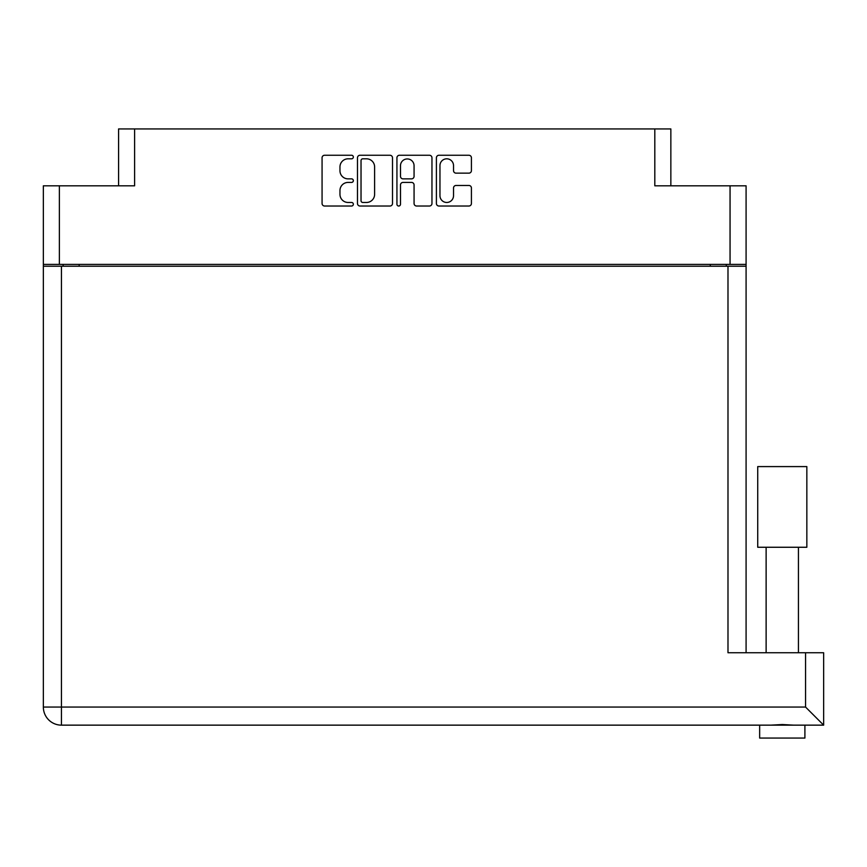 <?xml version="1.0" encoding="UTF-8"?>
<svg xmlns="http://www.w3.org/2000/svg" width="867" height="867" viewBox="0 0 867 867"><rect width="100%" height="100%" fill="white"/><g stroke="black" fill="none" stroke-linecap="round" stroke-linejoin="round"><path stroke-width="1.3" d="M439.959 195.671A6.784 6.784 0 0 0 446.743 202.466A6.784 6.784 0 0 0 453.528 195.671L453.528 187.998A2.536 2.536 0 0 1 456.075 185.462L468.884 185.462A2.536 2.536 0 0 1 471.42 187.998L471.42 203.485A2.536 2.536 0 0 1 468.884 206.021L438.94 206.021A2.536 2.536 0 0 1 436.404 203.485L436.404 157.794A2.536 2.536 0 0 1 438.94 155.258L468.884 155.258A2.536 2.536 0 0 1 471.42 157.794L471.42 170.615A2.536 2.536 0 0 1 468.884 173.151L456.075 173.151A2.536 2.536 0 0 1 453.528 170.615L453.528 165.608A6.784 6.784 0 0 0 446.743 158.813A6.784 6.784 0 0 0 439.959 165.608L439.959 195.671M398.712 206.021A1.777 1.777 0 0 0 400.489 204.244L400.489 184.953A2.536 2.536 0 0 1 403.025 182.417L411.532 182.417A2.536 2.536 0 0 1 414.068 184.953L414.068 203.485A2.536 2.536 0 0 0 416.604 206.021L429.425 206.021A2.536 2.536 0 0 0 431.961 203.485L431.961 157.794A2.536 2.536 0 0 0 429.425 155.258L399.481 155.258A2.536 2.536 0 0 0 396.934 157.794L396.934 204.244A1.777 1.777 0 0 0 398.712 206.021M118.584 185.809L118.584 128.934L134.613 128.934L134.613 185.809L59.379 185.809L59.379 264.413L43.35 264.413L43.35 185.809L59.379 185.809M730.057 185.809L746.086 185.809L746.086 264.413L730.057 264.413L730.057 185.809L654.813 185.809L654.813 128.934L670.852 128.934L670.852 185.809M43.35 264.413L43.35 305M392.502 203.485L392.502 157.794A2.536 2.536 0 0 0 389.955 155.258L360.011 155.258A2.536 2.536 0 0 0 357.475 157.794L357.475 203.485A2.536 2.536 0 0 0 360.011 206.021L389.955 206.021A2.536 2.536 0 0 0 392.502 203.485M348.09 158.813L351.579 158.813A1.777 1.777 0 0 0 353.346 157.035A1.777 1.777 0 0 0 351.579 155.258L324.605 155.258A2.536 2.536 0 0 0 322.069 157.794L322.069 203.485A2.536 2.536 0 0 0 324.605 206.021L351.579 206.021A1.777 1.777 0 0 0 353.346 204.244A1.777 1.777 0 0 0 351.579 202.466L348.09 202.466A8.117 8.117 0 0 1 339.962 194.349L339.962 190.534A8.117 8.117 0 0 1 348.09 182.417L351.579 182.417A1.777 1.777 0 0 0 353.346 180.639A1.777 1.777 0 0 0 351.579 178.862L348.09 178.862A8.117 8.117 0 0 1 339.962 170.745L339.962 166.93A8.117 8.117 0 0 1 348.09 158.813M654.813 128.934L134.613 128.934M730.057 264.413L59.379 264.413M746.086 264.413L746.086 652.753M63.128 266.223L63.128 264.413L63.128 266.223M362.807 158.813A1.777 1.777 0 0 0 361.03 160.59L361.03 200.689A1.777 1.777 0 0 0 362.807 202.466L366.481 202.466A8.117 8.117 0 0 0 374.609 194.349L374.609 166.93A8.117 8.117 0 0 0 366.481 158.813L362.807 158.813M414.068 165.727A6.784 6.784 0 0 0 407.284 158.943A6.784 6.784 0 0 0 400.489 165.727L400.489 176.326A2.536 2.536 0 0 0 403.025 178.862L411.532 178.862A2.536 2.536 0 0 0 414.068 176.326L414.068 165.727M726.308 264.413L726.308 266.223M782.283 547.261L757.725 547.261L757.725 466.598L806.841 466.598L806.841 547.261L782.283 547.261M804.901 738.066L804.901 725.148L804.901 738.066L759.655 738.066L759.655 725.148L759.655 738.066M823.65 725.148L805.551 707.049L805.551 652.753L823.65 652.753L823.65 725.148L61.449 725.148A18.099 18.099 0 0 1 43.35 707.049L43.35 266.223L746.086 266.223M793.89 725.148L782.283 724.53L770.676 725.148M805.551 652.753L727.987 652.753L727.987 266.223M757.725 547.261L757.725 466.598M79.157 264.413L79.157 266.223M710.279 266.223L710.279 264.413M61.449 266.223L61.449 707.049L805.551 707.049M61.449 725.148L61.449 707.049L43.35 707.049M798.442 547.261L798.442 652.753M766.125 547.261L766.125 652.753"/></g></svg>
